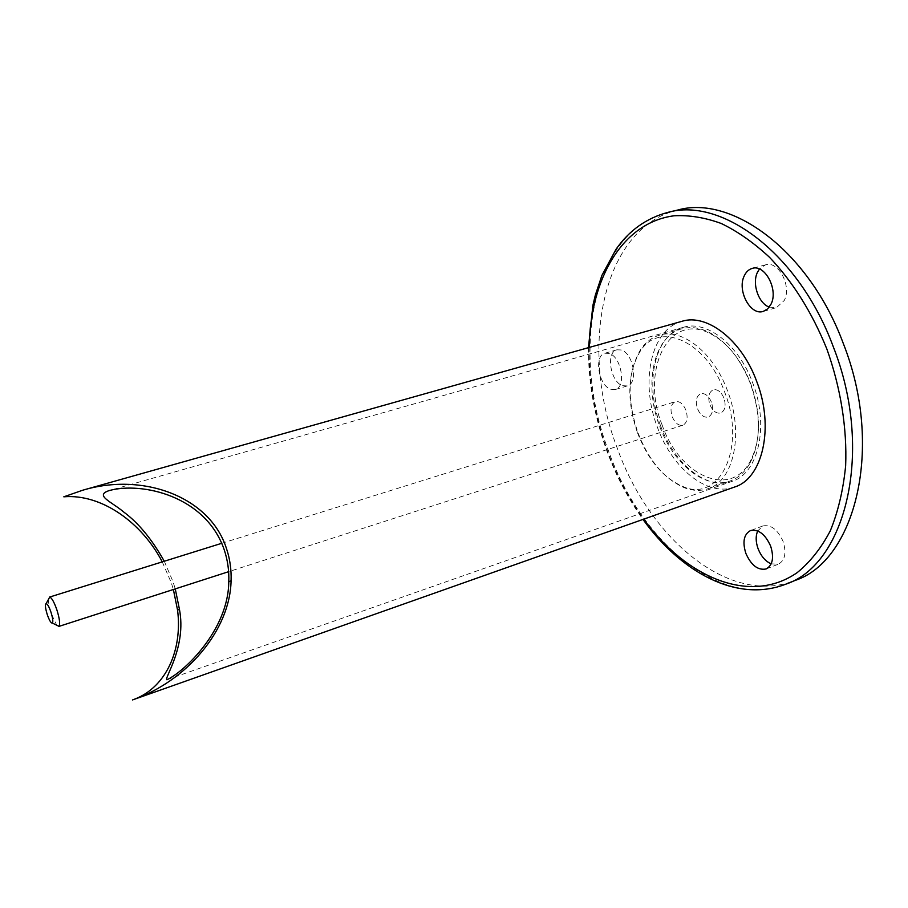 <?xml version="1.0" encoding="UTF-8"?>
<svg xmlns="http://www.w3.org/2000/svg" width="908" height="908" viewBox="0 0 908 908"><rect width="100%" height="100%" fill="white"/><g stroke="black" fill="none" stroke-linecap="round" stroke-linejoin="round"><path stroke-width="0.68" stroke-dasharray="4.54 3.41" d="M677.504 210.1C601.107 228.373 579.315 349.739 616.941 447.292C648.584 537.343 728.818 606.975 795.045 580.462M771.176 563.868L778.474 564.14C785.057 560.429 786.6 552.859 783.082 541.406C777.668 529.512 770.926 524.37 762.822 525.97L757.715 530.964M769.246 307.12L776.51 307.596L784.251 300.469C792.048 286.156 778.338 260.301 765.512 264.841L759.44 269.029M622.616 385.696L627.235 385.934C638.528 383.641 633.5 353.201 621.208 349.989L616.918 349.807C605.591 352.156 610.426 382.064 622.616 385.696M723.982 398.181C721.202 391.836 717.626 389.044 713.268 389.782C708.785 392.131 707.661 397.08 709.886 404.65C712.655 410.995 716.242 413.798 720.646 413.038C725.095 410.7 726.207 405.751 723.982 398.181C721.202 391.836 717.626 389.044 713.268 389.782C708.785 392.131 707.661 397.08 709.886 404.65C712.655 410.995 716.242 413.798 720.646 413.038C725.095 410.7 726.207 405.751 723.982 398.181M711.429 402.153C708.637 395.786 705.085 392.96 700.749 393.686C696.311 396.036 695.21 400.995 697.446 408.6C700.227 414.99 703.802 417.805 708.172 417.067C712.576 414.729 713.665 409.769 711.429 402.153C708.637 395.786 705.085 392.96 700.749 393.686C696.311 396.036 695.21 400.995 697.446 408.6C700.227 414.99 703.802 417.805 708.172 417.067C712.576 414.729 713.665 409.769 711.429 402.153M610.721 389.271L615.306 389.521C626.509 387.262 621.401 356.696 609.177 353.428L604.921 353.235C593.684 355.561 598.599 385.582 610.721 389.271M662.091 424.887C679.116 475.327 730.475 499.661 750.598 460.651C761.029 439.517 761.108 413.969 750.859 383.993C741.11 359.477 727.58 342.691 710.272 333.611C667.857 311.478 640.367 371.44 662.091 424.887M637.473 432.753C648.096 460.118 663.271 478.051 683.009 486.54C719.295 503.021 746.853 448.246 724.709 392.222C706.356 340.455 658.72 320.49 640.129 351.441C627.349 373.154 626.463 400.258 637.473 432.753M685.937 410.234C683.145 403.788 679.615 400.927 675.348 401.631C670.978 403.946 669.934 408.952 672.192 416.624C674.985 423.071 678.526 425.943 682.839 425.228C687.163 422.912 688.196 417.918 685.937 410.234M750.519 383.914C740.497 358.705 726.604 341.442 708.83 332.135C699.274 327.561 690.284 326.449 681.863 328.81C653.363 336.221 643.579 384.72 659.503 425.863C672.885 463.511 705.244 490.218 730.145 480.968C738.397 478.039 745.105 471.944 750.258 462.694C760.983 441.004 761.063 414.74 750.519 383.914M727.626 391.121C713.665 352.52 681.942 327.811 659.401 335.2C651.91 337.424 645.679 342.146 640.719 349.376C627.621 371.678 626.702 399.463 637.972 432.741C648.857 460.776 664.429 479.152 684.677 487.88C692.895 490.933 700.715 491.194 708.115 488.686C733.585 481.24 744.254 433.854 727.626 391.121M681.874 321.33C650.639 329.411 640.015 382.336 657.335 427.078C671.886 468.051 707.184 497.255 734.481 487.063M162.26 561.882L171.226 582.618L173.383 589.496M164.28 561.246L172.951 581.54L175.255 588.895M660.502 425.614C674.042 463.727 706.833 490.763 732.098 481.365C758.259 473.67 769.541 425.954 752.777 383.108C738.737 344.404 706.401 319.786 683.225 327.357C654.316 334.87 644.374 383.982 660.502 425.614M134.418 699.228L132.863 699.807M48.521 599.269C48.396 602.81 49.338 607.679 51.359 613.899L56.761 625.226M589.156 347.469C588.793 381.837 594.797 416.068 607.18 450.175C616.487 475.508 628.642 498.503 643.659 519.183M667.811 212.404C591.846 230.598 570.542 352.213 608.224 450.096C639.958 540.453 719.942 610.528 785.795 584.173M682.839 425.228L228.612 571.688M616.918 349.807L604.921 353.235M765.512 264.841L752.21 268.405M766.159 568.953L778.474 564.14M588.463 347.662C588.236 382.086 594.309 416.352 606.692 450.436C615.965 475.701 628.064 498.685 642.977 519.421M221.722 543.302L675.348 401.631M615.306 389.521L627.235 385.934M763.299 311.387L776.51 307.596M762.822 525.97L750.485 530.578M681.863 328.81L659.401 335.2M708.83 332.135L710.272 333.611M683.009 486.54L684.677 487.88M708.115 488.686L730.145 480.968M750.598 460.651L750.258 462.694M640.719 349.376L640.129 351.441M166.89 679.774L732.098 481.365M683.225 327.357L109.448 490.513"/><path stroke-width="1.36" d="M642.977 519.421C680.852 572.017 736.536 603.264 785.795 584.173L795.045 580.462C854.995 560.962 884.562 447.848 843.282 343.44C808.801 250.12 731.28 194.539 677.504 210.1L667.811 212.404C646.428 218.158 629.176 230.439 616.055 249.223L601.936 275.34L595.308 295.202L592.822 305.735L588.463 347.662M757.715 530.964C755.558 535.947 755.672 541.86 758.078 548.704C761.097 556.264 765.455 561.314 771.176 563.868M759.44 269.029L757.42 272.377C751.835 283.671 758.532 303.363 769.246 307.12M744.208 275.964C736.887 290.515 750.473 315.95 763.299 311.387L767.68 308.868L770.971 304.248C778.667 289.902 764.956 263.887 752.21 268.405C748.725 269.415 746.058 271.935 744.208 275.964M770.665 546.162C765.251 534.199 758.52 529.001 750.485 530.578C743.845 534.29 742.301 541.894 745.854 553.381C751.211 565.366 757.976 570.553 766.159 568.953C772.697 565.253 774.195 557.66 770.665 546.162M82.719 490.218C143.578 471.922 209.85 497.119 226.308 548.046C229.86 558.409 231.461 569.282 231.086 580.655C230.121 630.163 186.719 681.284 132.477 699.943L734.481 487.063C762.527 478.766 774.717 427.475 756.659 381.315C741.53 339.66 706.742 313.249 681.874 321.33L82.719 490.218L63.81 496.812C101.526 493.6 141.909 522.679 162.26 561.882M175.255 588.895L179.409 609.177C186.821 647.041 163.61 678.878 166.89 679.774C184.449 671.693 228.294 629.948 228.771 581.937C229.236 570.848 227.681 560.009 224.106 549.431C205.299 495.462 141.455 481.785 109.448 490.513C93.921 495.371 111.57 501.636 124.033 512.26C138.549 523.019 151.965 539.341 164.28 561.246M173.383 589.496L177.571 610.187C182.519 649.334 166.595 686.97 134.418 699.228M56.761 625.226L58.986 626.327C60.314 624.148 59.587 618.586 56.807 609.654C54.083 601.993 51.722 597.805 49.702 597.089L48.521 599.269M47.318 614.773C49.418 620.607 51.109 623.376 52.392 623.07C53.254 621.605 52.755 617.894 50.893 611.958C49.089 606.85 47.522 604.047 46.195 603.559C44.878 604.274 45.252 608.02 47.318 614.773M643.659 519.183C685.824 577.284 749.838 605.477 797.213 572.607C810.118 562.12 821.138 548.194 830.298 530.828C838.118 511.669 843.226 490.025 845.643 465.883C847.175 428.451 840.706 387.773 826.847 348.99C812.092 312.59 793.002 282.059 769.575 257.361C753.81 242.72 737.693 231.427 721.224 223.47C704.869 217.511 689.138 214.958 674.008 215.798C621.73 222.63 590.155 279.925 589.156 347.469M785.795 584.173C845.416 564.821 874.597 451.435 833.204 346.561C798.62 252.833 721.27 196.911 667.811 212.404M231.086 580.655L228.771 581.937M177.571 610.187L179.409 609.177M221.722 543.302L49.429 597.124M52.392 623.07L58.986 626.327M58.748 626.463L228.612 571.688M49.702 597.089L46.195 603.559"/></g></svg>
